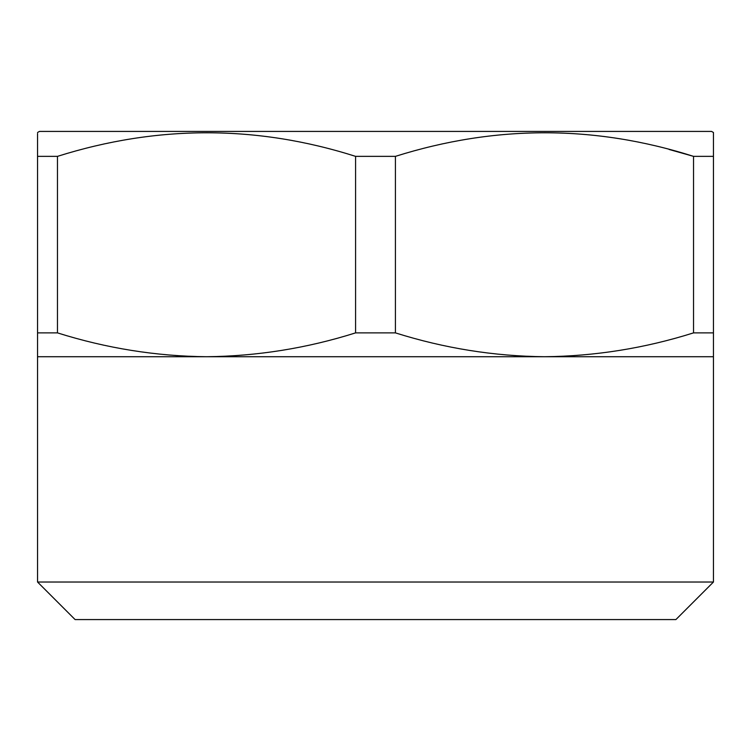 <?xml version="1.0" encoding="UTF-8"?>
<svg xmlns="http://www.w3.org/2000/svg" width="751" height="751" viewBox="0 0 751 751"><rect width="100%" height="100%" fill="white"/><g stroke="black" fill="none" stroke-linecap="round" stroke-linejoin="round"><path stroke-width="1.13" d="M713.45 582.025L37.55 582.025L75.1 619.575L675.9 619.575L713.45 582.025L713.45 356.725L544.475 356.725C595.045 356.209 644.733 348.267 693.53 332.881L693.53 156.358C594.623 124.929 495.256 124.929 395.42 156.358L395.42 332.881C444.376 348.295 494.064 356.237 544.475 356.725L206.525 356.725C257.095 356.209 306.784 348.267 355.58 332.881L355.58 156.358C256.673 124.929 157.306 124.929 57.47 156.358L57.47 332.881C106.426 348.295 156.114 356.237 206.525 356.725L37.55 356.725L37.55 133.547M37.55 582.025L37.55 356.725M37.55 132.505L39.428 131.425L711.572 131.425L713.45 132.505L713.45 356.725M37.55 134.438L37.55 156.358L57.47 156.358M355.58 156.358L395.42 156.358M669.122 149.468L693.53 156.358L713.45 156.358M355.58 332.881L395.42 332.881M37.55 332.881L57.47 332.881M693.53 332.881L713.45 332.881"/></g></svg>
